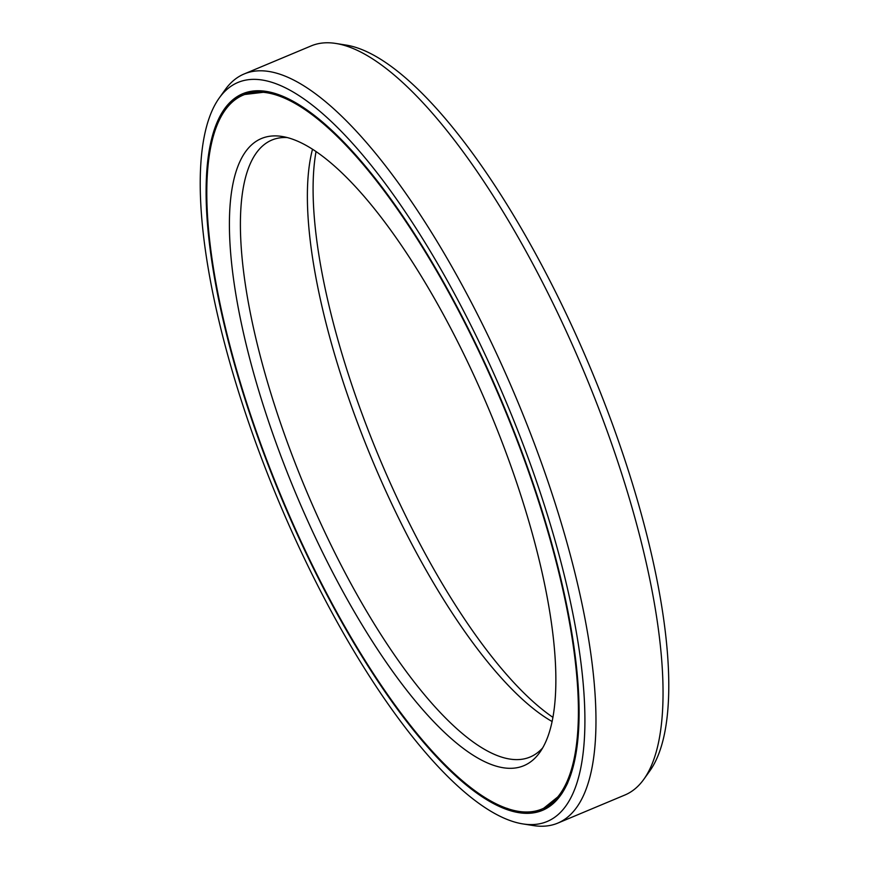 <?xml version="1.0" encoding="UTF-8"?>
<svg xmlns="http://www.w3.org/2000/svg" width="869" height="869" viewBox="0 0 869 869"><rect width="100%" height="100%" fill="white"/><g stroke="black" fill="none" stroke-linecap="round" stroke-linejoin="round"><path stroke-width="1.3" d="M316.034 151.619A339.931 105.312 -112.7 0 0 393.614 490.409A339.931 105.312 67.3 0 0 552.966 717.381M243.135 95.112A386.966 119.889 -112.7 0 1 486.836 368.434A386.966 119.889 67.3 0 1 542.071 808.974A386.966 119.889 67.3 0 1 298.371 535.662A386.966 119.889 -112.7 0 1 243.135 95.112L244.602 94.493A386.966 119.889 -112.7 0 1 279.883 95.199M475.386 378.591A339.931 105.312 67.3 0 1 539.834 752.348A339.931 105.312 67.3 0 1 309.82 525.495A339.931 105.312 -112.7 0 1 281.914 136.444A339.931 105.312 -112.7 0 1 475.386 378.591M542.712 747.861A334.413 103.607 67.3 0 1 530.155 756.997A334.413 103.607 67.3 0 1 319.542 520.792A334.413 103.607 -112.7 0 1 271.812 140.072A334.413 103.607 -112.7 0 1 287.128 137.541M312.503 149.272A334.413 103.607 -112.7 0 0 386.575 492.723A334.413 103.607 67.3 0 0 552.152 721.552M523.029 823.942A400.555 124.093 67.3 0 0 490.149 365.491A400.555 124.093 -112.7 0 0 219.107 98.186A400.555 124.093 -112.7 0 0 295.058 538.595A400.555 124.093 67.3 0 0 523.029 823.942L533.208 825.55A406.073 125.809 67.3 0 0 557.833 823.095L624.865 795.026A406.073 125.809 67.3 0 0 643.896 779.2A406.073 125.809 67.3 0 0 566.903 332.718A406.073 125.809 -112.7 0 0 335.792 43.45A406.073 125.809 -112.7 0 0 311.167 45.905L244.135 73.974A406.073 125.809 -112.7 0 0 225.104 89.8L219.107 98.186M487.183 368.119A388.389 120.324 67.3 0 1 542.625 810.288A388.389 120.324 67.3 0 1 298.024 535.967A388.389 120.324 -112.7 0 1 242.581 93.798A388.389 120.324 -112.7 0 1 487.183 368.119M335.792 43.45L345.971 45.058A400.555 124.093 -112.7 0 1 573.942 330.405A400.555 124.093 67.3 0 1 649.893 770.814L643.896 779.2M557.833 823.095A406.073 125.809 67.3 0 0 499.871 360.787A406.073 125.809 -112.7 0 0 244.135 73.974M567.794 782.719A386.966 119.889 67.3 0 1 543.549 808.366L561.83 793.69M543.353 809.973A388.389 120.324 67.3 0 1 506.79 808.268M243.32 93.504A388.389 120.324 -112.7 0 0 218.879 120.748M255.106 90.897A387.129 119.933 -112.7 0 0 244.048 94.732M553.477 803.401A387.129 119.933 67.3 0 1 542.984 808.594M267.88 91.756L244.602 94.493M542.071 808.974L543.549 808.366"/></g></svg>
